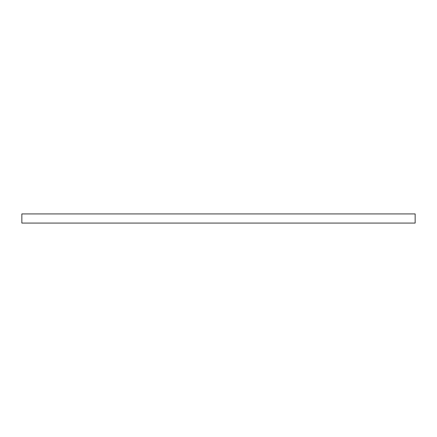 <?xml version="1.0" encoding="UTF-8"?>
<svg xmlns="http://www.w3.org/2000/svg" width="437" height="437" viewBox="0 0 437 437"><rect width="100%" height="100%" fill="white"/><g stroke="black" fill="none" stroke-linecap="round" stroke-linejoin="round"><path stroke-width="0.66" d="M21.85 213.922L415.15 213.922L415.15 223.078L21.85 223.078L21.85 213.922"/></g></svg>
